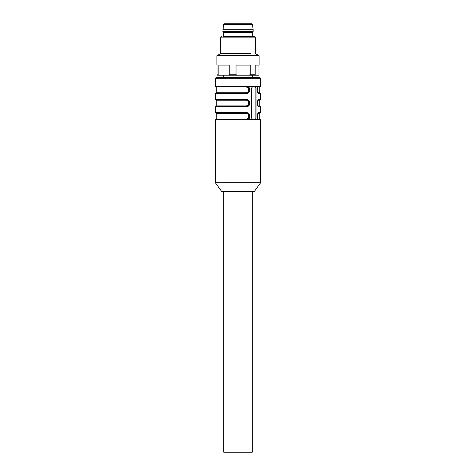 <?xml version="1.0" encoding="UTF-8"?>
<svg xmlns="http://www.w3.org/2000/svg" width="476" height="476" viewBox="0 0 476 476"><rect width="100%" height="100%" fill="white"/><g stroke="black" fill="none" stroke-linecap="round" stroke-linejoin="round"><path stroke-width="0.71" d="M250.733 23.8L225.267 23.8M247.562 23.8L224.476 23.8L223.607 24.538L222.851 31.487L253.149 31.487L253.149 29.292L222.851 29.292M222.851 31.487L223.726 32.582L252.274 32.582L253.149 31.487M223.726 191.56L223.726 452.2L252.274 452.2L252.274 191.56M248.091 77.38L252.274 77.38L252.274 75.184M223.726 75.184L223.726 77.38L216.699 77.38L259.301 77.38L260.616 78.695L215.384 78.695L216.699 77.38M260.616 182.778L254.249 191.56L221.751 191.56L215.384 182.778L260.616 182.778L260.616 119.976L260.176 119.535L258.611 119.535A0.44 0.411 90 0 1 259.015 119.976C258.046 119.738 257.445 118.488 257.213 116.239C257.445 113.99 258.046 112.747 259.015 112.509L258.611 112.949L260.176 112.949L258.611 112.949C257.219 111.354 257.195 121.112 258.605 119.535A0.44 0.411 90 0 1 258.599 119.535M252.702 119.535L255.184 119.535L256.017 118.221L256.017 87.917L255.184 86.602L252.702 86.602L251.673 87.917L251.673 118.221L252.702 119.535M246.354 86.162L215.384 86.162L215.824 86.602L246.187 86.602L246.354 86.162C248.502 86.4 249.698 87.644 249.93 89.899C249.698 92.148 248.502 93.391 246.354 93.623L215.384 93.623L215.384 99.335L246.354 99.335C248.502 99.573 249.698 100.823 249.93 103.072C249.698 105.321 248.502 106.564 246.354 106.802L215.384 106.802L215.384 112.509L246.354 112.509C248.502 112.747 249.698 113.996 249.93 116.245C249.698 118.5 248.502 119.738 246.354 119.976L246.187 119.535L215.824 119.535L215.384 119.976L246.354 119.976M259.015 93.623C258.046 93.385 257.445 92.142 257.213 89.887C257.445 87.638 258.046 86.394 259.015 86.162L258.611 86.602L260.176 86.602L258.611 86.602C257.219 85.002 257.195 94.76 258.605 93.189L258.611 93.189A0.44 0.411 90 0 1 259.015 93.623L260.616 93.623L259.741 92.749L258.2 92.749A0.44 0.411 90 0 0 258.278 93.004M258.289 106.362L258.611 106.362A0.44 0.411 90 0 1 259.015 106.802C258.046 106.564 257.445 105.315 257.213 103.066C257.445 100.811 258.046 99.573 259.015 99.335L258.611 99.776L260.176 99.776L260.616 99.335L260.616 93.623M246.354 112.509L246.187 112.949L215.824 112.949L215.384 112.509M249.388 116.245C249.216 114.198 248.151 113.098 246.187 112.949C248.044 113.127 249.043 114.222 249.204 116.245C249.049 118.262 248.044 119.357 246.187 119.535C248.151 119.387 249.216 118.292 249.388 116.245M246.354 99.335L246.187 99.776C248.044 99.954 249.043 101.049 249.204 103.066C249.049 105.083 248.044 106.184 246.187 106.362L215.824 106.362L215.384 106.802M248.002 106.362L246.187 106.362L246.027 105.922C247.645 105.797 248.537 104.845 248.704 103.072C248.543 101.293 247.651 100.341 246.027 100.216L246.187 99.776C248.151 99.924 249.216 101.019 249.388 103.066C249.216 105.113 248.151 106.213 246.187 106.362L246.354 106.802M246.193 99.776L215.824 99.776L215.384 99.335M217.389 93.189L246.187 93.189C248.151 93.04 249.216 91.939 249.388 89.893C249.216 87.846 248.151 86.751 246.187 86.602L258.284 86.602M246.354 93.623L246.187 93.189L248.002 93.189M254.922 86.602L255.856 87.917L255.856 118.221A1.315 0.934 -90 0 1 254.922 119.535M229.813 99.776L247.996 99.776M246.193 112.949L246.027 113.389C247.651 113.514 248.543 114.472 248.704 116.245C248.537 118.018 247.645 118.97 246.027 119.095L246.187 119.535L260.176 119.535L259.741 119.095L258.2 119.095A0.44 0.411 90 0 0 258.278 119.357M229.813 112.949L247.996 112.949M215.384 93.623L216.259 92.749L246.027 92.749L246.187 93.189C248.044 93.01 249.049 91.91 249.204 89.893C249.043 87.876 248.044 86.775 246.187 86.602L246.027 87.037C247.651 87.167 248.543 88.119 248.704 89.899C248.537 91.672 247.645 92.624 246.027 92.749L247.734 92.749M259.741 92.749L259.741 87.037L258.2 87.037A0.44 0.411 90 0 1 258.278 86.787M258.611 106.362L258.605 106.362A0.44 0.411 90 0 1 258.599 106.362L258.611 106.362C257.195 107.939 257.219 98.175 258.611 99.776M258.278 106.184A0.44 0.411 90 0 1 258.2 105.922L258.028 105.886M258.2 105.922L259.741 105.922L259.741 100.216L258.2 100.216A0.44 0.411 90 0 1 258.278 99.96M259.741 119.095L259.741 113.389L258.2 113.389A0.44 0.411 90 0 1 258.278 113.133M221.751 36.533L220.436 37.854L255.564 37.854L254.249 36.533L223.333 36.533M250.424 53.663C257.23 53.663 257.23 53.663 250.424 53.663L220.436 53.663L216.919 55.692L216.919 65.081M255.564 37.854L255.564 53.663L259.081 55.692L216.919 55.692M217.014 65.081L217.014 74.803L220.388 75.184L227.665 75.184L229.212 74.803L229.212 65.081L218.841 65.081L218.841 74.803M259.081 55.692L259.081 65.081L255.19 65.081L255.19 74.803L250.197 74.803L250.197 65.081L236.031 65.081L236.031 74.803L229.212 74.803M258.986 65.081L258.986 74.803L258.42 75.184L255.755 75.184L255.19 74.803M220.388 75.184L217.58 75.184L217.014 74.803M236.031 74.803L238.143 75.184L248.085 75.184L250.197 74.803M227.665 75.184L238.143 75.184M248.085 75.184L255.755 75.184M251.524 23.8L252.393 24.538L223.607 24.538M259.015 86.162L260.616 86.162L260.616 78.695M259.015 106.802L260.616 106.802L259.741 105.922M259.015 99.335L260.616 99.335M259.015 119.976L260.616 119.976M259.015 112.509L260.616 112.509L260.616 106.802M247.734 119.095L216.259 119.095L215.824 119.535M246.027 113.389L216.259 113.389L215.824 112.949M247.734 105.922L216.259 105.922L215.824 106.362M247.734 100.216L216.259 100.216L215.824 99.776M216.259 92.749L216.259 87.037L246.027 87.037M229.973 87.037L247.734 87.037M229.973 113.389L247.734 113.389M252.393 24.538L253.149 29.292M223.726 32.582L223.726 36.533M252.274 32.582L252.274 36.533M215.384 182.778L215.384 119.976M215.384 86.162L215.384 78.695M260.616 86.162L259.741 87.037M260.616 112.509L259.741 113.389M216.259 87.037L215.824 86.602M259.741 100.216L260.176 99.776M216.259 119.095L216.259 113.389M216.259 105.922L216.259 100.216M220.436 37.854L220.436 53.663"/></g></svg>

